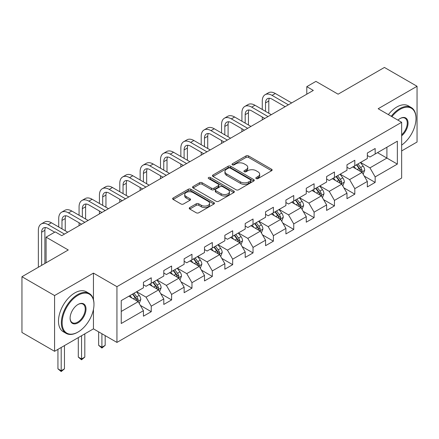 <?xml version="1.0" encoding="UTF-8"?>
<svg xmlns="http://www.w3.org/2000/svg" width="439" height="439" viewBox="0 0 439 439"><rect width="100%" height="100%" fill="white"/><g stroke="black" fill="none" stroke-linecap="round" stroke-linejoin="round"><path stroke-width="0.66" d="M256.2 178.585A1.268 0.73 0 0 0 257.995 178.585L271.604 170.727A1.811 1.048 0 0 0 272.136 169.986A1.811 1.048 0 0 0 271.604 169.251L248.551 155.938A1.811 1.048 0 0 0 245.988 155.938L232.379 163.796A1.268 0.73 0 0 0 232.006 164.312A1.268 0.73 0 0 0 232.379 164.834A1.268 0.73 0 0 0 234.174 164.834L235.935 163.813A5.795 3.347 0 0 1 244.133 163.813L246.054 164.921A5.795 3.347 0 0 1 247.75 167.292A5.795 3.347 0 0 1 246.054 169.657L244.293 170.672A1.268 0.73 0 0 0 243.919 171.188A1.268 0.73 0 0 0 244.293 171.709A1.268 0.73 0 0 0 246.081 171.709L247.843 170.689A5.795 3.347 0 0 1 256.041 170.689L257.962 171.803A5.795 3.347 0 0 1 259.663 174.168A5.795 3.347 0 0 1 257.962 176.533L256.2 177.548A1.268 0.73 0 0 0 255.833 178.069A1.268 0.73 0 0 0 256.2 178.585L256.2 177.548M189.763 207.554A1.811 1.048 0 0 0 189.231 208.295A1.811 1.048 0 0 0 189.763 209.03L196.228 212.767A1.811 1.048 0 0 0 198.79 212.767L213.903 204.042A1.811 1.048 0 0 0 214.435 203.301A1.811 1.048 0 0 0 213.903 202.56L190.85 189.253A1.811 1.048 0 0 0 188.287 189.253L173.175 197.978A1.811 1.048 0 0 0 172.648 198.719A1.811 1.048 0 0 0 173.175 199.454L180.989 203.965A1.811 1.048 0 0 0 183.551 203.965L190.016 200.233A1.811 1.048 0 0 0 190.548 199.493A1.811 1.048 0 0 0 190.016 198.752L186.141 196.518A4.845 2.799 0 0 1 184.726 194.537A4.845 2.799 0 0 1 187.716 191.953A4.845 2.799 0 0 1 192.995 192.562L208.174 201.325A4.845 2.799 0 0 1 209.595 203.301A4.845 2.799 0 0 1 206.599 205.886A4.845 2.799 0 0 1 201.32 205.276L198.79 203.817A1.811 1.048 0 0 0 196.228 203.817L189.763 207.554L189.763 209.03M401.652 150.917L417.05 142.027L417.05 86.28L384.427 67.447L338.107 94.187L315.926 81.385L306.795 86.659L313.314 90.423L61.745 235.666L55.221 231.896L46.09 237.17L46.09 262.785M93.452 299.568L93.452 273.107L54.573 295.557L21.95 276.724L68.27 249.978L46.09 237.17M93.452 273.107L116.939 286.667L401.652 122.289L401.652 178.036L116.939 342.415L116.939 286.667M417.05 86.28L378.166 108.729L401.652 122.289M236.061 189.769A1.811 1.048 0 0 0 238.624 189.769L253.737 181.044A1.811 1.048 0 0 0 254.269 180.303A1.811 1.048 0 0 0 253.737 179.562L230.684 166.255A1.811 1.048 0 0 0 228.121 166.255L213.008 174.98A1.811 1.048 0 0 0 212.476 175.721A1.811 1.048 0 0 0 213.008 176.462L236.061 189.769M209.096 178.86A1.268 0.73 0 0 1 210.385 179.035L210.385 177.532L233.822 191.064A1.811 1.048 0 0 1 234.349 191.805A1.811 1.048 0 0 1 233.822 192.54L218.71 201.265A1.811 1.048 0 0 1 216.147 201.265L193.094 187.958L193.094 186.476A1.811 1.048 0 0 0 192.562 187.217A1.811 1.048 0 0 0 193.094 187.958M193.094 186.476L199.558 182.745A1.811 1.048 0 0 1 202.121 182.745L211.472 188.144A1.811 1.048 0 0 0 214.034 188.144L218.326 185.664A1.811 1.048 0 0 0 218.852 184.923A1.811 1.048 0 0 0 218.326 184.188L208.591 178.569A1.268 0.73 0 0 1 208.218 178.047A1.268 0.73 0 0 1 209.002 177.372A1.268 0.73 0 0 1 210.385 177.532M54.573 295.557L54.573 351.304L21.95 332.471L21.95 276.724M140.365 305.385L151.257 311.679L151.257 306.181L163.785 298.948L163.785 304.446L171.611 299.925L171.611 294.426L184.139 287.194L184.139 292.692L191.969 288.171L191.969 282.672L204.497 275.44L204.497 280.944L212.322 276.422L212.322 270.923L224.85 263.691L224.85 269.189L232.681 264.668L232.681 259.169L245.203 251.937L245.203 257.435L253.034 252.919L253.034 247.42L265.562 240.188L265.562 245.686L273.387 241.165L273.387 235.666L285.915 228.434L285.915 233.932L293.746 229.416L293.746 223.912L306.268 216.679L306.268 222.183L314.099 217.662L314.099 212.163L326.627 204.931L326.627 210.429L334.452 205.907L334.452 200.409L346.98 193.176L346.98 198.675L354.811 194.159L354.811 188.66L367.339 181.428L367.339 186.926L375.164 182.404L375.164 176.906L397.35 164.098L397.35 141.199L386.907 147.224L386.907 158.073L397.35 164.098M151.257 311.679L143.427 316.195L143.427 310.697L121.246 323.505L121.246 300.605L143.427 287.797L143.427 282.299L151.257 277.777L151.257 283.276L163.785 276.043L163.785 270.545L171.611 266.023L171.611 271.527L184.139 264.294L184.139 258.791L191.969 254.274L191.969 259.773L204.497 252.54L204.497 247.042L212.322 242.52L212.322 248.019L224.85 240.786L224.85 235.288L232.681 230.771L232.681 236.27L245.203 229.037L245.203 223.539L253.034 219.017L253.034 224.516L265.562 217.283L265.562 211.785L273.387 207.263L273.387 212.767L285.915 205.534L285.915 200.03L293.746 195.514L293.746 201.013L306.268 193.78L306.268 188.282L314.099 183.76L314.099 189.258L326.627 182.026L326.627 176.527L334.452 172.011L334.452 177.51L346.98 170.277L346.98 164.779L354.811 160.257L354.811 165.755L367.339 158.523L367.339 153.024L375.164 148.503L375.164 154.007L397.35 141.199M149.172 284.483L158.567 289.905L146.039 297.137L136.644 291.715M143.427 284.785L146.039 286.288L151.257 283.276M146.039 297.137L151.257 306.181M158.567 289.905L163.785 298.948M169.525 272.729L178.92 278.156L166.392 285.388L156.997 279.961M163.785 273.031L166.392 274.54L171.611 271.527M166.392 285.388L171.611 294.426M178.92 278.156L184.139 287.194M189.878 260.98L199.273 266.402L186.751 273.634L177.356 268.207M184.139 261.276L186.751 262.785L191.969 259.773M186.751 273.634L191.969 282.672M199.273 266.402L204.497 275.44M210.237 249.226L219.632 254.647L207.104 261.88L197.709 256.458M204.497 249.528L207.104 251.031L212.322 248.019M207.104 261.88L212.322 270.923M219.632 254.647L224.85 263.691M230.59 237.472L239.985 242.899L227.457 250.131L218.062 244.704M224.85 237.773L227.457 239.282L232.681 236.27M227.457 250.131L232.681 259.169M239.985 242.899L245.203 251.937M250.943 225.723L260.343 231.144L247.815 238.377L238.421 232.955M245.203 226.025L247.815 227.528L253.034 224.516M247.815 238.377L253.034 247.42M260.343 231.144L265.562 240.188M271.302 213.969L280.697 219.396L268.169 226.628L258.774 221.201M265.562 214.27L268.169 215.779L273.387 212.767M268.169 226.628L273.387 235.666M280.697 219.396L285.915 228.434M291.655 202.22L301.05 207.642L288.527 214.874L279.133 209.452M285.915 202.522L288.527 204.025L293.746 201.013M288.527 214.874L293.746 223.912M301.05 207.642L306.268 216.679M312.014 190.466L321.408 195.887L308.88 203.12L299.486 197.698M306.268 190.767L308.88 192.277L314.099 189.258M308.88 203.12L314.099 212.163M321.408 195.887L326.627 204.931M332.367 178.711L341.761 184.139L329.234 191.371L319.839 185.944M326.627 179.013L329.234 180.522L334.452 177.51M329.234 191.371L334.452 200.409M341.761 184.139L346.98 193.176M352.72 166.963L362.115 172.384L349.592 179.617L340.198 174.195M346.98 167.264L349.592 168.768L354.811 165.755M349.592 179.617L354.811 188.66M362.115 172.384L367.339 181.428M377.513 152.651L386.907 158.073L369.945 167.868L360.551 162.441M367.339 155.51L369.945 157.019L375.164 154.007M369.945 167.868L375.164 176.906M54.573 351.304L93.452 328.855L116.939 342.415M306.795 86.659L306.795 94.187M121.246 311.449L138.208 301.659L128.814 296.232M138.208 301.659L143.427 310.697M364.271 176.116L375.164 182.404M343.913 187.865L354.811 194.159M323.559 199.619L334.452 205.907M303.206 211.373L314.099 217.662M282.848 223.122L293.746 229.416M262.495 234.876L273.387 241.165M242.141 246.625L253.034 252.919M221.783 258.379L232.681 264.668M201.43 270.133L212.322 276.422M181.071 281.882L191.969 288.171M160.718 293.636L171.611 299.925M93.452 328.855L93.452 309.413M256.711 178.766L257.962 178.042A5.795 3.347 0 0 0 259.663 175.671L259.663 174.168M247.75 167.292L247.75 168.796A5.795 3.347 0 0 1 246.054 171.161L244.797 171.885M271.582 170.744L248.551 157.447A1.811 1.048 0 0 0 245.988 157.447L232.884 165.009M253.715 181.055L230.684 167.764A1.811 1.048 0 0 0 228.121 167.764L213.03 176.473M250.537 180.824A1.268 0.73 0 0 0 250.905 180.303A1.268 0.73 0 0 0 250.537 179.787L230.299 168.104A1.268 0.73 0 0 0 228.505 168.104L226.65 169.174A5.795 3.347 0 0 0 224.949 171.539A5.795 3.347 0 0 0 226.65 173.91L240.479 181.894A5.795 3.347 0 0 0 248.677 181.894L250.537 180.824L250.537 182.328A1.268 0.73 0 0 0 250.905 181.812L250.905 180.303M224.949 171.539L224.949 173.048A5.795 3.347 0 0 0 226.65 175.413L226.65 173.91M250.537 182.328L248.677 183.398A5.795 3.347 0 0 1 240.479 183.398L226.65 175.413M193.116 187.969L199.558 184.248L199.558 182.745M218.852 184.923L218.852 186.432A1.811 1.048 0 0 1 218.326 187.173L214.034 189.648A1.811 1.048 0 0 1 211.472 189.648L202.121 184.248A1.811 1.048 0 0 0 199.558 184.248M210.385 179.035L233.795 192.556M221.174 193.742A4.845 2.799 0 0 0 226.453 194.351A4.845 2.799 0 0 0 229.443 191.766A4.845 2.799 0 0 0 228.028 189.785L222.677 186.701A1.811 1.048 0 0 0 220.115 186.701L215.823 189.176A1.811 1.048 0 0 0 215.297 189.917A1.811 1.048 0 0 0 215.823 190.658L221.174 193.742L221.174 195.251A4.845 2.799 0 0 0 226.453 195.854A4.845 2.799 0 0 0 229.443 193.27L229.443 191.766M215.297 189.917L215.297 191.426A1.811 1.048 0 0 0 215.823 192.161L215.823 190.658M221.174 195.251L215.823 192.161M209.595 203.301L209.595 204.81A4.845 2.799 0 0 1 206.599 207.389A4.845 2.799 0 0 1 201.32 206.785L198.79 205.326A1.811 1.048 0 0 0 196.228 205.326L189.785 209.046M184.726 194.537L184.726 196.046A4.845 2.799 0 0 0 186.141 198.022L186.141 196.518M190.016 198.752L190.016 200.233L186.141 198.022M213.881 204.053L190.85 190.756A1.811 1.048 0 0 0 188.287 190.756L173.202 199.471M363.146 174.173L364.699 170.261A4.889 2.821 -120 0 0 363.141 166.096L360.446 162.501M355.749 168.713L353.922 166.271M361.363 171.951L362.06 170.469A4.889 2.821 -120 0 0 360.66 167.528L357.966 163.934M356.742 164.641L359.728 168.631A2.491 1.438 60 0 1 360.183 169.388L362.06 170.469M356.402 164.839L359.097 168.433A4.889 2.821 60 0 1 360.496 171.375M262.27 109.47L262.27 101.03A13.839 7.99 60 0 1 265.14 94.692L268.399 92.81A13.839 7.99 60 0 1 275.319 93.496L291.655 102.929M265.14 94.692A13.839 7.99 60 0 1 272.059 95.378L288.396 104.811M285.13 106.693L272.059 99.148A9.224 5.328 -120 0 0 267.444 98.687A9.224 5.328 -120 0 0 265.535 102.913L265.535 111.352M269.376 98.265A9.224 5.328 -120 0 0 268.794 101.03L268.794 113.235M262.27 119.891L262.27 116.999M401.652 145.1A22.515 13 120 0 0 416.007 118.525A22.515 13 120 0 0 400.088 109.333A22.515 13 120 0 0 391.912 116.664M391.231 116.275A23.064 13.318 -60 0 1 399.699 108.652A23.064 13.318 -60 0 1 411.228 107.511A23.064 13.318 -60 0 1 416.007 118.069L416.007 118.525M397.91 120.127A11.255 6.497 -60 0 1 400.088 118.525L400.088 118.525A11.255 6.497 -60 0 1 408.007 122.234A11.255 6.497 -60 0 1 401.652 135.821M388.361 114.617A23.064 13.318 -60 0 1 396.823 106.995A23.064 13.318 -60 0 1 408.358 105.854L411.228 107.511M401.652 134.8A10.701 6.179 120 0 0 407.008 125.532A10.701 6.179 120 0 0 405.049 118.217A10.701 6.179 120 0 0 399.891 118.64M77.665 332.241L78.06 332.016A22.515 13 120 0 0 93.973 304.446A22.515 13 120 0 0 78.06 295.255A22.515 13 120 0 0 62.14 322.824A22.515 13 120 0 0 78.06 332.016L77.665 332.241A23.064 13.318 -60 0 1 66.135 333.388A23.064 13.318 -60 0 1 62.596 314.9A23.064 13.318 -60 0 1 77.665 294.574A23.064 13.318 -60 0 1 89.199 293.433A23.064 13.318 -60 0 1 93.973 303.991L93.973 304.446M78.06 322.824A11.255 6.497 -60 0 1 70.097 318.231A11.255 6.497 -60 0 1 78.06 304.446L78.06 304.446A11.255 6.497 -60 0 1 86.017 309.04A11.255 6.497 -60 0 1 78.06 322.824M70.103 318.001A10.701 6.179 120 0 0 72.314 322.676A10.701 6.179 120 0 0 77.665 322.149A10.701 6.179 120 0 0 84.656 312.716A10.701 6.179 120 0 0 83.015 304.139A10.701 6.179 120 0 0 77.857 304.562M66.135 333.388L63.26 331.73A23.064 13.318 -60 0 1 59.726 313.243A23.064 13.318 -60 0 1 74.795 292.917A23.064 13.318 -60 0 1 86.329 291.776L89.199 293.433M342.793 185.922L344.346 182.015A4.889 2.821 -120 0 0 342.782 177.85L340.093 174.256M335.396 180.462L333.569 178.02M341.004 183.7L341.707 182.223A4.889 2.821 -120 0 0 340.307 179.282L337.613 175.688M336.389 176.39L339.374 180.38A2.491 1.438 60 0 1 339.83 181.137L341.707 182.223M336.044 176.588L338.738 180.182A4.889 2.821 60 0 1 340.137 183.123M322.44 197.676L323.987 193.764A4.889 2.821 -120 0 0 322.429 189.599L319.735 186.004M315.043 192.216L313.21 189.774M320.651 195.454L321.348 193.972A4.889 2.821 -120 0 0 319.949 191.031L317.254 187.437M316.031 188.144L319.021 192.134A2.491 1.438 60 0 1 319.471 192.891L321.348 193.972M315.69 188.342L318.385 191.936A4.889 2.821 60 0 1 319.784 194.878M241.916 121.219L241.916 112.785A13.839 7.99 60 0 1 244.781 106.447L248.046 104.564A13.839 7.99 60 0 1 254.966 105.25L271.302 114.678M244.781 106.447A13.839 7.99 60 0 1 251.701 107.132L268.037 116.565M264.777 118.448L251.701 110.897A9.224 5.328 -120 0 0 247.091 110.441A9.224 5.328 -120 0 0 245.181 114.667L245.181 123.101M249.017 110.019A9.224 5.328 -120 0 0 248.441 112.785L248.441 124.989M241.916 131.645L241.916 128.753M221.563 132.973L221.563 124.533A13.839 7.99 60 0 1 224.428 118.201L227.687 116.313A13.839 7.99 60 0 1 234.613 116.999L250.943 126.432M224.428 118.201A13.839 7.99 60 0 1 231.348 118.887L247.684 128.314M244.424 130.196L231.348 122.651A9.224 5.328 -120 0 0 226.733 122.196A9.224 5.328 -120 0 0 224.823 126.416L224.823 134.855M228.664 121.768A9.224 5.328 -120 0 0 228.088 124.533L228.088 136.738M221.563 143.399L221.563 140.507M302.081 209.425L303.634 205.518A4.889 2.821 -120 0 0 302.076 201.353L299.382 197.759M294.684 203.965L292.857 201.523M300.292 207.203L300.995 205.726A4.889 2.821 -120 0 0 299.596 202.785L296.901 199.191M295.677 199.899L298.663 203.883A2.491 1.438 60 0 1 299.118 204.64L300.995 205.726M295.337 200.096L298.032 203.691A4.889 2.821 60 0 1 299.431 206.632M281.728 221.179L283.281 217.267A4.889 2.821 -120 0 0 281.717 213.107L279.023 209.513M274.331 215.719L272.504 213.277M279.939 218.957L280.642 217.475A4.889 2.821 -120 0 0 279.237 214.539L276.548 210.939M275.319 211.647L278.31 215.637A2.491 1.438 60 0 1 278.76 216.394L280.642 217.475M274.979 211.845L277.673 215.439A4.889 2.821 60 0 1 279.072 218.381M261.37 232.933L262.923 229.021A4.889 2.821 -120 0 0 261.364 224.856L258.67 221.261M253.978 227.473L252.145 225.031M259.586 230.711L260.283 229.229A4.889 2.821 -120 0 0 258.884 226.288L256.189 222.694M254.966 223.402L257.956 227.391A2.491 1.438 60 0 1 258.406 228.148L260.283 229.229M254.625 223.599L257.32 227.193A4.889 2.821 60 0 1 258.719 230.135M201.205 144.722L201.205 136.288A13.839 7.99 60 0 1 204.075 129.949L207.334 128.067A13.839 7.99 60 0 1 214.254 128.753L230.59 138.186M204.075 129.949A13.839 7.99 60 0 1 210.994 130.635L227.331 140.068M224.066 141.951L210.994 134.405A9.224 5.328 -120 0 0 206.379 133.944A9.224 5.328 -120 0 0 204.47 138.17L204.47 146.604M208.311 133.522A9.224 5.328 -120 0 0 207.729 136.288L207.729 148.492M201.205 155.148L201.205 152.256M180.852 156.476L180.852 148.036A13.839 7.99 60 0 1 183.716 141.704L186.981 139.821A13.839 7.99 60 0 1 193.901 140.502L210.237 149.935M183.716 141.704A13.839 7.99 60 0 1 190.636 142.39L206.972 151.817M203.712 153.705L190.636 146.154A9.224 5.328 -120 0 0 186.026 145.699A9.224 5.328 -120 0 0 184.111 149.924L184.111 158.358M187.952 145.271A9.224 5.328 -120 0 0 187.376 148.036L187.376 160.24M180.852 166.902L180.852 164.01M160.498 168.225L160.498 159.791A13.839 7.99 60 0 1 163.363 153.452L166.622 151.57A13.839 7.99 60 0 1 173.542 152.256L189.878 161.689M163.363 153.452A13.839 7.99 60 0 1 170.283 154.138L186.619 163.571M183.354 165.454L170.283 157.908A9.224 5.328 -120 0 0 165.668 157.447A9.224 5.328 -120 0 0 163.758 161.673L163.758 170.112M167.599 157.025A9.224 5.328 -120 0 0 167.018 159.791L167.018 171.995M160.498 178.651L160.498 175.759M140.14 179.979L140.14 171.545A13.839 7.99 60 0 1 143.01 165.207L146.269 163.324A13.839 7.99 60 0 1 153.189 164.01L169.525 173.438M143.01 165.207A13.839 7.99 60 0 1 149.929 165.893L166.266 175.326M163.001 177.208L149.929 169.657A9.224 5.328 -120 0 0 145.314 169.202A9.224 5.328 -120 0 0 143.405 173.427L143.405 181.861M147.241 168.774A9.224 5.328 -120 0 0 146.664 171.545L146.664 183.743M140.14 190.405L140.14 187.513M119.787 191.733L119.787 183.293A13.839 7.99 60 0 1 122.651 176.961L125.916 175.073A13.839 7.99 60 0 1 132.836 175.759L149.172 185.192M122.651 176.961A13.839 7.99 60 0 1 129.571 177.641L145.907 187.074M142.648 188.957L129.571 181.411A9.224 5.328 -120 0 0 124.956 180.956A9.224 5.328 -120 0 0 123.046 185.176L123.046 193.615M126.887 180.528A9.224 5.328 -120 0 0 126.311 183.293L126.311 195.498M119.787 202.159L119.787 199.262M99.428 203.482L99.428 195.048A13.839 7.99 60 0 1 102.298 188.71L105.558 186.827A13.839 7.99 60 0 1 112.477 187.513L128.814 196.946M102.298 188.71A13.839 7.99 60 0 1 109.218 189.396L125.554 198.829M122.289 200.711L109.218 193.16A9.224 5.328 -120 0 0 104.603 192.705A9.224 5.328 -120 0 0 102.693 196.93L102.693 205.364M106.534 192.282A9.224 5.328 -120 0 0 105.953 195.048L105.953 207.252M99.428 213.908L99.428 211.016M79.075 215.236L79.075 206.796A13.839 7.99 60 0 1 81.939 200.464L85.204 198.582A13.839 7.99 60 0 1 92.124 199.262L108.46 208.695M81.939 200.464A13.839 7.99 60 0 1 88.859 201.15L105.195 210.577M101.936 212.465L88.859 204.914A9.224 5.328 -120 0 0 84.25 204.459A9.224 5.328 -120 0 0 82.334 208.679L82.334 217.118M86.176 204.031A9.224 5.328 -120 0 0 85.6 206.796L85.6 219.001M79.075 225.662L79.075 222.771M58.722 226.985L58.722 218.551A13.839 7.99 60 0 1 61.586 212.213L64.846 210.33A13.839 7.99 60 0 1 71.766 211.016L88.102 220.449M61.586 212.213A13.839 7.99 60 0 1 68.506 212.899L84.842 222.332M81.583 224.214L68.506 216.668A9.224 5.328 -120 0 0 63.891 216.207A9.224 5.328 -120 0 0 61.981 220.433L61.981 228.873M65.823 215.785A9.224 5.328 -120 0 0 65.246 218.551L65.246 230.755M38.363 267.247L38.363 230.299A13.839 7.99 60 0 1 41.233 223.967L44.493 222.085A13.839 7.99 60 0 1 51.412 222.771L67.749 232.198M41.233 223.967A13.839 7.99 60 0 1 48.153 224.653L64.489 234.086M54.699 232.198L48.153 228.417A9.224 5.328 -120 0 0 43.538 227.962A9.224 5.328 -120 0 0 41.628 232.187L41.628 265.359M45.464 227.534A9.224 5.328 -120 0 0 44.888 230.299L44.888 263.477M241.016 244.682L242.569 240.775A4.889 2.821 -120 0 0 241.006 236.61L238.317 233.016M233.619 239.222L231.792 236.78M239.228 242.46L239.93 240.984A4.889 2.821 -120 0 0 238.531 238.042L235.836 234.448M234.613 235.15L237.598 239.14A2.491 1.438 60 0 1 238.053 239.897L239.93 240.984M234.272 235.348L236.961 238.942A4.889 2.821 60 0 1 238.361 241.884M220.663 256.436L222.211 252.524A4.889 2.821 -120 0 0 220.652 248.359L217.958 244.764M213.266 250.976L211.433 248.534M218.874 254.214L219.571 252.732A4.889 2.821 -120 0 0 218.172 249.791L215.483 246.197M214.254 246.905L217.245 250.894A2.491 1.438 60 0 1 217.695 251.651L219.571 252.732M213.914 247.102L216.608 250.696A4.889 2.821 60 0 1 218.007 253.638M200.305 268.185L201.858 264.278A4.889 2.821 -120 0 0 200.299 260.113L197.605 256.519M192.908 262.725L191.08 260.283M198.516 265.963L199.218 264.487A4.889 2.821 -120 0 0 197.819 261.545L195.125 257.951M193.901 258.659L196.886 262.643A2.491 1.438 60 0 1 197.341 263.4L199.218 264.487M193.561 258.851L196.255 262.451A4.889 2.821 60 0 1 197.654 265.392M179.952 279.939L181.505 276.027A4.889 2.821 -120 0 0 179.941 271.867L177.252 268.267M172.554 274.479L170.727 272.037M178.163 277.717L178.865 276.235A4.889 2.821 -120 0 0 177.466 273.294L174.771 269.7M173.548 270.408L176.533 274.397A2.491 1.438 60 0 1 176.983 275.154L178.865 276.235M173.202 270.605L175.896 274.199A4.889 2.821 60 0 1 177.296 277.141M101.908 333.733L101.908 347.222L105.173 345.339L105.173 335.621M105.173 345.339L101.908 348.05L98.649 345.339L98.649 331.851M98.649 345.339L101.908 347.222L101.908 348.05M159.593 291.694L161.146 287.781A4.889 2.821 -120 0 0 159.587 283.616L156.893 280.022M152.201 286.233L150.368 283.786M157.81 289.471L158.506 287.989A4.889 2.821 -120 0 0 157.107 285.048L154.413 281.454M153.189 282.162L156.18 286.151A2.491 1.438 60 0 1 156.63 286.903L158.506 287.989M152.849 282.359L155.543 285.954A4.889 2.821 60 0 1 156.942 288.895M81.555 335.725L81.555 358.97L84.815 357.088L84.815 333.843M84.815 357.088L81.555 359.799L78.29 357.088L78.29 337.607M78.29 357.088L81.555 358.97L81.555 359.799M139.24 303.442L140.793 299.535A4.889 2.821 -120 0 0 139.234 295.37L136.54 291.776M131.843 297.982L130.015 295.54M137.451 301.22L138.153 299.744A4.889 2.821 -120 0 0 136.754 296.802L134.06 293.208M132.836 293.911L135.821 297.9A2.491 1.438 60 0 1 136.277 298.657L138.153 299.744M132.496 294.108L135.185 297.702A4.889 2.821 60 0 1 136.589 300.644M61.197 347.474L61.197 370.725L64.462 368.842L64.462 345.592M64.462 368.842L61.197 371.553L57.937 368.842L57.937 349.362M57.937 368.842L61.197 370.725L61.197 371.553M257.962 178.042L257.962 176.533M244.293 171.709L244.293 170.672M246.054 171.161L246.054 169.657M232.379 164.834L232.379 163.796M245.988 157.447L245.988 155.938M248.551 157.447L248.551 155.938M271.604 170.727L271.604 169.251M213.008 176.462L213.008 174.98M228.121 167.764L228.121 166.255M230.684 167.764L230.684 166.255M253.737 181.044L253.737 179.562M240.479 183.398L240.479 181.894M248.677 183.398L248.677 181.894M202.121 184.248L202.121 182.745M211.472 189.648L211.472 188.144M214.034 189.648L214.034 188.144M218.326 187.173L218.326 185.664M233.822 192.54L233.822 191.064M196.228 205.326L196.228 203.817M198.79 205.326L198.79 203.817M201.32 206.785L201.32 205.276M173.175 199.454L173.175 197.978M188.287 190.756L188.287 189.253M190.85 190.756L190.85 189.253M213.903 204.042L213.903 202.56M361.632 172.11L364.666 170.354M360.66 167.528L363.141 166.096M357.181 169.536L359.097 168.433M275.319 93.496L272.059 95.378M268.794 101.03L265.535 102.913M341.279 183.859L344.313 182.108M340.307 179.282L342.782 177.85M336.828 181.291L338.738 180.182M320.925 195.613L323.96 193.862M319.949 191.031L322.429 189.599M316.47 193.039L318.385 191.936M254.966 105.25L251.701 107.132M248.441 112.785L245.181 114.667M234.613 116.999L231.348 118.887M228.088 124.533L224.823 126.416M300.567 207.362L303.601 205.611M299.596 202.785L302.076 201.353M296.116 204.793L298.032 203.691M280.214 219.116L283.248 217.365M279.237 214.539L281.717 213.107M275.763 216.542L277.673 215.439M259.861 230.865L262.89 229.114M258.884 226.288L261.364 224.856M255.405 228.296L257.32 227.193M214.254 128.753L210.994 130.635M207.729 136.288L204.47 138.17M193.901 140.502L190.636 142.39M187.376 148.036L184.111 149.924M173.542 152.256L170.283 154.138M167.018 159.791L163.758 161.673M153.189 164.01L149.929 165.893M146.664 171.545L143.405 173.427M132.836 175.759L129.571 177.641M126.311 183.293L123.046 185.176M112.477 187.513L109.218 189.396M105.953 195.048L102.693 196.93M92.124 199.262L88.859 201.15M85.6 206.796L82.334 208.679M71.766 211.016L68.506 212.899M65.246 218.551L61.981 220.433M51.412 222.771L48.153 224.653M44.888 230.299L41.628 232.187M239.502 242.619L242.537 240.868M238.531 238.042L241.006 236.61M235.052 240.051L236.961 238.942M219.149 254.373L222.183 252.617M218.172 249.791L220.652 248.359M214.693 251.799L216.608 250.696M198.79 266.122L201.825 264.371M197.819 261.545L200.299 260.113M194.34 263.554L196.255 262.451M178.437 277.876L181.472 276.126M177.466 273.294L179.941 271.867M173.987 275.302L175.896 274.199M158.084 289.625L161.118 287.874M157.107 285.048L159.587 283.616M153.628 287.057L155.543 285.954M137.725 301.379L140.76 299.628M136.754 296.802L139.234 295.37M133.275 298.811L135.185 297.702"/></g></svg>
